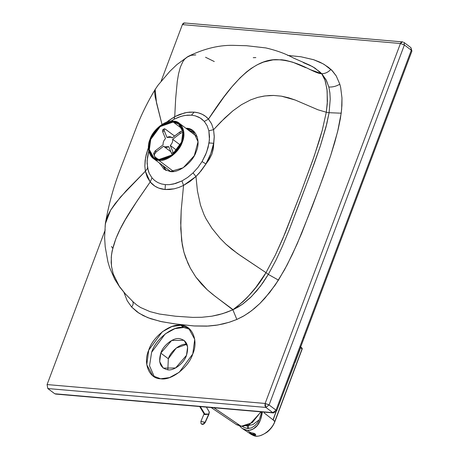 <?xml version="1.0" encoding="UTF-8"?>
<svg xmlns="http://www.w3.org/2000/svg" width="459" height="459" viewBox="0 0 459 459"><rect width="100%" height="100%" fill="white"/><g stroke="black" fill="none" stroke-linecap="round" stroke-linejoin="round"><path stroke-width="0.69" d="M183.692 327.485C173.244 325.345 155.607 338.994 151.619 352.305L149.542 365.852L154.385 376.873L149.542 365.852L151.619 352.305L165.177 333.963L174.879 328.661L183.692 327.485L180.8 325.311L171.987 326.487L162.279 331.794L148.727 350.137L146.771 364.756L152.87 375.881L160.702 378.773C149.359 379.025 142.772 363.276 148.727 350.137C152.709 336.826 170.352 323.176 180.8 325.311C192.143 325.064 198.73 340.813 192.774 353.952C188.792 367.257 171.15 380.913 160.702 378.773L169.514 377.596L179.222 372.289L192.774 353.952L194.731 339.327L188.632 328.202L180.8 325.311L183.692 327.485L190.009 329.384M190.961 131.435L186.549 128.256C195.741 128.05 201.082 140.81 196.257 151.453C193.027 162.234 178.74 173.29 170.272 171.557L163.932 169.222L159.703 163.232L163.926 169.216L170.272 171.557L183.21 167.776L194.335 155.63L198.013 141.733L192.9 130.597L186.549 128.256L189.705 130.62L194.369 131.917L189.705 130.62L190.961 131.435L194.736 132.324L190.089 131.389M187.037 344.273C180.944 343.022 170.656 350.986 168.327 358.749L167.833 369.811L168.327 358.749L160.799 353.103L159.657 361.629L163.215 368.118L175.585 367.975L186.497 355.329L187.633 346.797L184.076 340.308L171.712 340.452L160.799 353.103L168.327 358.749L176.21 348.071L186.991 344.267M47.082 384.567L265.141 403.455L400.437 43.502L182.384 24.614L161.126 81.168L182.384 24.614L400.437 43.502L402.434 41.838L400.954 42.578L400.437 43.502L265.141 403.455L269.077 404.953L404.379 44.993L400.437 43.502L404.379 44.993L403.966 42.423L404.379 44.993L269.077 404.953L276.031 410.168L411.327 50.209L404.379 44.993L411.327 50.209L398.94 83.177L399.525 84.037L398.94 83.177L303.491 337.107L304.082 337.962L303.491 337.107L276.031 410.168L276.616 411.023L276.031 410.168L268.699 404.695L265.141 403.455L47.082 384.567L47.816 388.549L265.87 407.431L265.141 403.455L264.941 405.727L265.87 407.431L269.077 404.953L265.87 407.431L47.816 388.549L47.082 384.567L105.214 229.925L47.082 384.567M330.905 69.384C328.128 72.287 325.052 73.721 321.673 73.692L326.045 79.74L328.833 87.032C332.786 87.199 336.441 86.246 339.809 84.175C336.441 86.246 332.786 87.199 328.833 87.032L329.889 92.902L330.239 99.196L329.08 112.702L341.203 113.201L329.08 112.702L325.97 127.097L320.416 145.738L314.243 163.496L299.182 203.813L289.474 229.167L282.285 246.512L275.922 260.264L268.308 274.407L278.458 280.11L287.225 264.763L297.168 243.895L311.873 207.497L323.434 176.491L330.641 155.658L334.743 142.365L338.243 129.036L340.394 118.514L341.645 109.294L341.972 97.962L340.653 87.405L339.809 84.175L336.246 75.947L331.645 70.084L328.38 67.301L322.958 63.744L313.56 59.681L301.012 56.79L287.667 55.401L300.989 56.784L313.841 59.773L319.848 62.149L324.358 64.558L332.379 70.835L336.246 75.947L339.809 84.175L340.653 87.405L341.972 97.962L341.921 105.432L341.203 113.195L337.594 131.733L330.658 155.618L319.676 186.738L301.609 233.488L292.406 254.332L284.557 269.743L275.343 284.85L264.883 298.241L259.863 303.502L251.578 310.72L244.354 315.626L236.85 319.453L230.062 321.988L223.367 323.882L215.845 325.311L208.529 326.051L193.664 325.93L173.863 323.75L160.248 321.386L147.809 317.674L139.048 313.222L131.607 306.996L127.195 300.708L123.901 292.274L127.195 300.708L131.607 306.996C133.431 304.684 133.672 302.682 132.318 301.001C133.672 302.682 133.431 304.684 131.607 306.996L137.075 311.868L143.254 315.626L150.69 318.735L161.734 321.707L176.153 324.054L194.547 325.988L206.676 326.148L217.721 325.018L229.098 322.298L236.85 319.453L232.879 309.802L222.626 313.663L211.84 316.199L201.845 317.272L192.751 317.387L175.504 316.222L159.508 314.048L150.018 311.632L140.557 307.496L150.018 311.632L159.508 314.048L175.504 316.222L192.751 317.387L201.845 317.272L211.84 316.199L218.811 314.736L226.253 312.459L232.879 309.802L236.85 319.453L242.868 316.481L248.767 312.774L254.366 308.488L259.863 303.502L269.766 292.423L278.458 280.11L268.308 274.407L260.414 286.221L251.371 296.686L242.518 304.225L232.879 309.802L212.666 294.38L207.227 289.778L201.535 284.098L195.792 276.984L190.342 268.182L187.892 263.173L183.91 252.129L181.632 240.614L180.708 222.833L181.185 210.555L183.554 185.402L178.872 187.444L174.185 188.827L165.079 189.51L158.659 188.058L154.884 186.147L150.191 181.965L147.19 177.071L145.377 171.23L126.357 190.554L115.123 203.63L110.556 210.279L107.865 215.334L105.788 221.301L105.105 226.344M136.742 304.977L133.265 301.982L136.742 304.977L140.557 307.496M253.242 57.685L255.847 57.593M303.353 62.631L312.573 66.624L319.699 71.776L321.748 73.79L323.761 77.232L325.374 81.398L327.147 90.647L327.273 103.786L326.292 112.231L322.229 130.425L314.237 156.054L300.811 192.78L285.223 232.914L275.463 254.831L266.002 272.646L255.795 287.5L247.585 297.099L243.035 301.655L232.879 309.802L238.106 307.094L243.138 303.778L250.212 297.816L256.776 290.794L262.858 282.853L268.308 274.407L266.002 272.646L268.308 274.407L275.922 260.264L282.285 246.512L289.474 229.167L310.192 174.483L320.416 145.738L326.848 123.591L329.08 112.702L326.292 112.231L329.08 112.702L330.239 99.196L329.889 92.902L328.833 87.032L326.481 80.589L322.281 74.347L314.977 68.104L309.618 65.092L293.691 58.138C285.946 53.864 276.662 50.461 265.836 47.925L246.523 45.716L235.582 45.43C220.44 44.638 204.553 48.344 187.909 56.549L184.69 59.136L182.986 61.408L180.376 67.066L178.551 73.836L177.266 81.45L175.677 98.45L174.73 116.684L184.644 112.88L189.515 112.116L194.168 112.122L198.374 112.862L202.201 114.291L205.58 116.379L208.478 119.099L223.808 97.159L231.749 87.038L240.005 77.927L246.54 71.943L251.142 68.448L257.258 64.771L263.472 62.085L273.036 59.865L281.711 59.773L285.647 60.33L292.762 62.206L305.866 67.731M402.824 41.93L184.375 22.95L182.384 24.614C183.101 23.088 184.013 22.629 185.126 23.248M56.302 393.897L54.77 393.759L47.816 388.549L54.77 393.759L272.824 412.647L265.87 407.431L272.824 412.647L55.516 394.057L273.57 412.945L272.824 412.647L276.031 410.168L272.824 412.647L273.57 412.945L276.616 411.023L411.918 51.069L411.327 50.209L410.914 47.638L411.327 50.209L411.826 50.697M125.364 293.926L119.392 286.422L113.327 274.321L111.56 266.731L111.181 262.514L111.405 255.68L112.157 250.826L115.869 238.68L120.178 229.144L125.307 219.689L137.207 200.795L150.191 181.965C133.362 206.848 114.021 231.479 111.262 257.247L111.48 266.134L113.184 273.88L119.242 286.204L125.169 293.708M111.485 246.477L112.725 248.308M150.191 181.965L151.998 177.868L149.278 173.468L147.614 168.212L145.377 171.23L144.849 166.141L145.119 160.512L146.243 154.459L148.205 148.194L145.572 157.529L144.849 166.141L145.377 171.23L150.191 181.965C153.931 186.423 158.889 188.936 165.079 189.51L169.56 189.527L174.185 188.827L178.872 187.444L183.554 185.402L181.185 210.555L180.76 228.846L182.292 244.951L183.91 252.129L185.723 257.797L190.342 268.182L195.792 276.984L207.227 289.778L215.237 296.388L233.086 309.676C247.108 298.993 258.078 286.651 266.002 272.646L240.384 255.554L231.686 249.168L225.857 244.131L220.027 238.232L211.955 228.295L206.016 218.754L203.865 214.296L200.485 205.121L197.427 190.904L195.97 176.486L189.888 181.54L183.554 185.402L181.93 180.944L173.462 184.042L169.319 184.656L165.355 184.638L165.079 189.51L165.355 184.638L161.43 183.944L157.85 182.562L154.683 180.525L151.998 177.868L150.191 181.965M309.624 69.424L321.673 73.692M166.789 121.996L174.73 116.684L175.677 98.45L177.266 81.45L178.551 73.842L180.376 67.066L182.986 61.408L184.69 59.136M186.635 57.375L191.024 55.327L195.804 54.902M205.529 57.249L214.29 61.546M155.343 89.184L154.591 92.19L155.188 97.027L161.993 124.458L156.519 102.994L155.153 89.448L158.108 85.099L169.841 71.346L176.876 64.616L187.909 56.549M105.312 223.86L110.613 210.176L120.533 197.003L145.377 171.23L147.614 168.212L147.109 160.839L148.762 151.172L147.5 156.892L147.087 163.375L148.309 170.932L149.278 173.468L151.998 177.868L154.683 180.525L157.85 182.562L161.43 183.944L165.355 184.638L169.319 184.656L175.567 183.497L181.93 180.944L183.554 185.402L195.97 176.486L197.427 190.904L200.485 205.121L203.865 214.296L206.016 218.754L211.955 228.295L220.027 238.232L225.857 244.131L237.498 253.546L266.002 272.646L275.463 254.831L282.75 238.778L300.811 192.78L312.872 159.979L319.16 140.999L322.229 130.425L326.292 112.231L317.961 109.787L295.206 100.028L288.579 97.79L281.47 96.172L273.696 95.455L265.021 95.937L257.872 97.348L250.712 99.832L241.532 104.646L232.908 110.826L224.841 117.969L213.567 129.662L214.25 137.121L213.36 148.498L211.966 153.983L209.31 159.25L201.174 170.777L195.97 176.486L193.044 172.917L187.662 177.421L181.93 180.944L187.662 177.421L193.044 172.917L195.97 176.486L199.252 173.066L208.925 159.847L211.966 153.983L213.309 148.848L213.642 143.3L210.767 153.708L205.89 163.915L202.052 161.574L197.909 167.541L193.044 172.917L197.909 167.541L202.052 161.574L205.89 163.915C209.815 157.179 212.397 150.305 213.642 143.3L214.255 136.277L213.567 129.662L220.986 121.784L232.908 110.826L241.532 104.646L250.712 99.832L257.872 97.348L263.856 96.103L269.485 95.524L273.696 95.455L281.47 96.172L295.206 100.028L317.961 109.787L326.292 112.231L327.422 101.037L327.003 89.373L325.006 80.285L321.748 73.79C312.487 73.147 299.744 60.445 276.318 59.618C250.241 59.452 227.303 90.107 208.478 119.099L211.582 123.827L213.567 129.662L208.874 130.804L209.516 136.644L209.057 142.938L213.642 143.3L209.057 142.938L206.556 152.348L202.052 161.574L205.609 154.694L208.07 147.626L209.424 139.754L208.874 130.804L213.567 129.662L211.582 123.827L208.478 119.099C204.875 115.014 200.107 112.69 194.168 112.122L187.1 112.403L179.681 114.417L174.73 116.684L174.024 119.277L178.482 117.234L182.934 115.857L187.295 115.169L191.466 115.175L194.168 112.122L191.466 115.175L195.201 115.823L198.627 117.097L201.685 118.973L204.301 121.417L208.478 119.099L204.301 121.417L207.112 125.674L208.874 130.804L207.112 125.674L204.301 121.417L200.204 117.963L195.201 115.823L191.466 115.175L185.138 115.427L180.714 116.46L174.024 119.277L174.724 116.684L168.35 120.78M403.18 42.13L402.044 41.861M170.8 121.182L174.024 119.277L170.8 121.182M159.784 163.467L159.709 163.874L159.784 163.467M186.549 128.256L185.855 128.21L186.549 128.256M165.607 170.26L162.853 165.596L165.607 170.26M163.932 166.405L166.101 170.496L163.932 166.405M189.705 130.62L189.005 130.574M160.799 353.103C163.123 345.34 173.41 337.376 179.509 338.622C186.882 340.285 189.211 345.856 186.497 355.329C184.168 363.092 173.881 371.056 167.787 369.805C160.409 368.147 158.08 362.576 160.799 353.103M164.098 128.853L162.561 130.035L162.698 131.796L164.213 130.637L164.098 128.853L165.722 129.409L174.563 136.048L165.183 129.054L164.345 128.778L163.932 129.117M162.698 131.796L165.492 138.618L162.698 131.796L164.213 130.637L167.007 137.459L164.001 130.017M162.83 129.937L163.203 130M154.826 151.258L155.515 150.65L153.679 153.34L154.419 156.192L154.235 154.7L156.066 152.009L155.515 150.65L163.129 144.815L155.515 150.65L156.066 152.009L155.383 152.618M154.838 153.289L154.201 155.394L155.171 157.087L154.419 156.192M155.171 157.087L158.171 159.342L155.171 157.087M163.685 146.169L156.066 152.009L163.685 146.169C164.884 147.626 166.583 147.787 168.774 146.65L171.568 153.472L168.774 146.65L164.345 146.846L163.685 146.169M173.709 153.564L173.083 152.308L171.568 153.472L173.083 152.308L173.835 153.776M176.767 150.345L170.289 145.486L173.083 152.308L170.289 145.486L176.767 150.345M182.866 132.209L180.267 133.46L172.653 139.295C172.934 141.464 172.148 143.524 170.289 145.486C172.148 143.524 172.934 141.464 172.653 139.295L180.272 145.015L172.653 139.295L180.267 133.46L179.71 132.1L172.096 137.941L180.507 131.572L183.244 130.677L179.71 132.1L180.267 133.46L182.98 132.181M172.32 154.941L171.568 153.472M153.645 154.035L153.679 153.346M165.492 138.618C163.633 140.586 162.847 142.646 163.129 144.815C162.847 142.646 163.633 140.586 165.492 138.618M172.096 137.941C170.891 136.478 169.199 136.317 167.007 137.459L171.436 137.264L172.096 137.941M173.519 121.147C165.86 119.581 152.922 129.593 150.001 139.352C145.635 148.986 150.466 160.535 158.785 160.352C166.445 161.918 179.383 151.912 182.303 142.152C186.67 132.513 181.839 120.964 173.519 121.147L179.268 123.27L183.738 131.429L182.303 142.152L172.366 155.601L158.785 160.352L173.622 171.482L158.785 160.352L153.036 158.229L148.567 150.076L150.001 139.352L159.939 125.904L173.519 121.147M173.186 122.042C181.127 121.864 185.74 132.886 181.569 142.083C178.781 151.401 166.433 160.96 159.118 159.462C151.177 159.634 146.564 148.613 150.736 139.416C153.524 130.098 165.871 120.545 173.186 122.042L182.148 128.767L173.186 122.042L160.225 126.575L150.736 139.416L149.364 149.651L153.633 157.437L159.118 159.462L172.079 154.924L181.569 142.083L182.94 131.853L178.671 124.062L173.186 122.042M197.175 136.73L179.268 123.27M192.424 133.139L194.008 132.054L192.424 133.139M153.036 158.229L170.886 171.597M260.878 411.843L252.249 422.653L241.182 426.296L213.969 407.781L241.182 426.296L236.609 424.73L211.151 407.535M261.073 411.861L249.466 424.558L242.266 426.394L236.236 424.466L241.164 426.285M246.116 425.866L252.898 424.604L259.278 419.761M294.225 364.756L285.555 387.253M275.991 412.027L273.191 419.979L274.7 421.551M302.131 348.226L301.821 348.002L302.12 348.685L300.691 347.561L295.017 362.667L300.691 347.561L301.993 348.932L302.131 348.656L302.022 348.083L300.593 346.958M247.349 425.86L247.642 428.597L247.349 425.86M302.022 348.083L302.24 348.874L274.947 421.488C273.403 425.585 270.799 429.136 267.138 432.143C256.673 438.752 254.177 435.792 251.096 434.317L255.766 436.05C261.974 437.318 272.451 429.211 274.821 421.299C272.451 429.211 261.974 437.318 255.766 436.05L251.486 434.598M254.911 435.476L252.748 434.616M248.594 428.603L248.325 425.091L248.594 428.603M254.538 435.224L255.766 436.05L252.536 434.656L254.538 435.224L254.676 434.857L254.538 435.224L255.674 434.925L254.538 435.224M242.277 428.465L247.344 430.399L250.683 432.636L249.65 432.906L252.536 434.656L250.321 433.462L249.65 432.906L249.92 432.785M249.799 432.636L253.775 433.267L255.095 433.875L255.674 434.925M255.715 434.564L253.775 433.267L250.683 432.636L247.344 430.399C255.606 429.974 260.563 424.024 262.215 412.549L260.345 420.105L257.206 425.533L252.984 429.148L250.396 430.163L247.344 430.399L244.349 429.641L241.904 428.19L239.724 426.09M264.499 412.159L264.218 412.957L273.191 419.979L264.218 412.957L264.499 412.159M242.329 426.4L243.448 427.203L247.447 428.58L251.572 427.903L255.29 425.315L257.539 422.739L259.301 419.715L261.481 412.486L262.215 412.549L261.481 412.486L261.71 411.918M275.979 411.809L272.996 419.865L276.014 411.947M274.821 421.299L302.12 348.685L274.821 421.299L273.191 419.979M287.013 383.368L293.215 366.873M293.622 366.511L293.439 366.821M300.691 347.561L300.398 346.884L300.691 347.561M255.399 434.742L254.079 434.845L255.101 434.914L254.768 433.916L252.559 434.071L253.919 434.828L250.597 433.554L253.19 434.748L254.079 434.845L253.19 434.748L253.546 434.581L250.597 433.554L250.149 432.613L250.597 433.554L252.559 434.071L254.768 433.916L255.101 434.914L255.686 434.484M255.669 434.541L255.135 434.925L253.293 434.73M249.903 432.372C249.432 432.946 250.528 433.738 253.196 434.748L253.546 434.581M206.401 407.127L209.189 411.757L208.965 414.236L205.202 422.527C203.739 424.535 202.356 424.914 201.065 423.657L201.799 424.196L202.895 424.185L205.024 422.578L200.922 421.31L204.083 413.863L204.8 413.995L200.342 406.599L204.8 413.995L208.856 414.07L209.361 412.245L209.189 411.757L208.811 414.236L205.047 422.297L203.739 423.806L201.484 424.064L201.013 423.571L200.899 421.396L205.047 422.297L208.702 414.207L204.817 414.592L208.856 414.07L204.8 413.995L204.817 414.592L204.106 414.27L204.817 414.592L204.8 413.995L204.083 413.863L199.671 406.542M209.097 413.611L208.977 413.926M155.153 89.448C148.268 100.842 142.307 112.725 137.281 125.1L120.229 169.469C113.568 186.727 108.599 204.812 105.335 223.722L104.606 237.452L105.214 246.822L107.911 261.837L109.632 267.614L114.744 279.279L119.747 287.087L125.009 293.531M125.146 293.68L133.282 301.999M411.918 51.069L410.914 47.638L403.966 42.423M164.316 146.823L170.851 151.728M171.465 137.287L172.217 137.849M251.498 434.604L242.599 428.683M249.771 432.309L249.604 432.745M201.065 423.657L200.922 421.31"/></g></svg>
